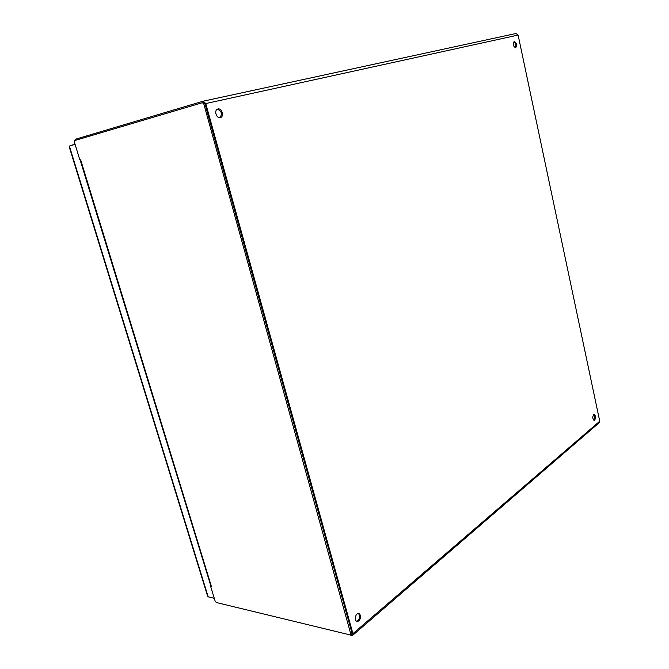<?xml version="1.0" encoding="UTF-8"?>
<svg xmlns="http://www.w3.org/2000/svg" width="669" height="669" viewBox="0 0 669 669"><rect width="100%" height="100%" fill="white"/><g stroke="black" fill="none" stroke-linecap="round" stroke-linejoin="round"><path stroke-width="1" d="M594.716 420.032L594.131 420.266C592.299 418.284 592.316 416.369 594.172 414.512C595.803 415.792 595.987 417.623 594.716 420.032M515.648 47.808C513.165 46.27 512.713 44.213 514.302 41.637C516.811 43.142 517.271 45.199 515.674 47.8L515.648 47.808M220.302 117.61C216.313 118.789 213.729 109.95 217.801 109.022C221.824 107.667 224.533 116.674 220.385 117.593L220.302 117.61M358.935 620.916L357.129 621.468C353.842 620.924 355.607 612.503 358.801 613.431C361.151 615.212 361.193 617.704 358.935 620.916M74.736 140.54L74.401 142.129L79.762 159.607L80.69 159.908L211.488 586.721L210.735 586.738L215.167 601.188L216.304 602.51L351.091 635.165L203.819 104.004L202.406 102.692L74.736 140.54L75.522 139.219L203.2 101.186L205.759 103.561L352.923 633.66L352.655 635.341L350.732 635.274M352.672 635.324L599.349 422.607L599.742 421.227L518.115 35.072L515.975 33.5L203.292 101.17M593.696 420.115L593.846 420.007C595.017 418.125 594.975 416.335 593.738 414.638M515.205 47.8C516.259 45.425 515.824 43.452 513.884 41.879M219.892 117.669C222.534 113.881 221.682 111.054 217.333 109.206M356.652 621.284L357.948 620.69C360.056 617.939 360.173 615.505 358.291 613.398M211.421 586.504L210.894 585.919M210.877 586.052L210.735 586.738M80.339 160.008L79.762 159.607M351.091 635.165L352.103 633.493L204.948 103.754L203.535 102.449L202.456 102.683M75.095 144.379L69.384 146.043L69.25 146.912L207.524 595.87L208.176 596.823L214.272 598.287M70.396 145.583L75.045 144.228M518.115 35.072L205.759 103.561M352.923 633.66L599.742 421.227M218.437 109.356L216.614 109.775M203.819 104.004L204.948 103.754M351.233 634.237L352.103 633.493M208.176 596.823L69.384 146.043M203.2 101.186L516.058 33.483M210.911 586.136L80.121 159.899M203.535 102.449L202.406 102.692"/></g></svg>
